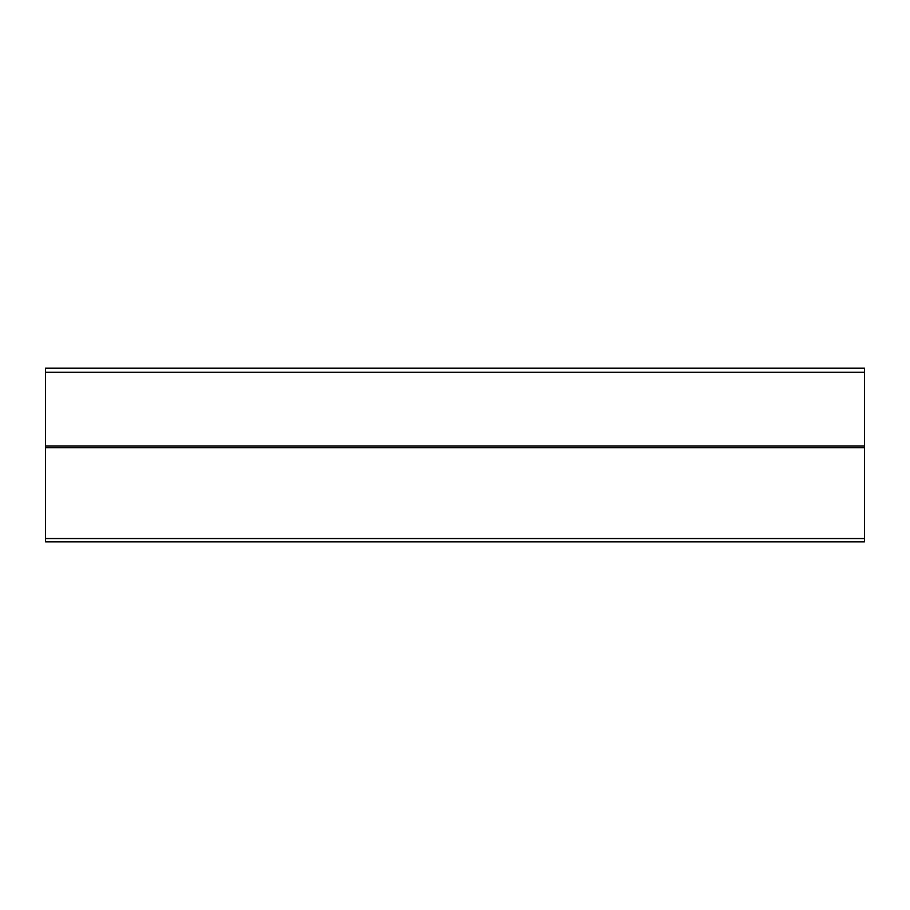 <?xml version="1.0" encoding="UTF-8"?>
<svg xmlns="http://www.w3.org/2000/svg" width="910" height="910" viewBox="0 0 910 910"><rect width="100%" height="100%" fill="white"/><g stroke="black" fill="none" stroke-linecap="round" stroke-linejoin="round"><path stroke-width="1.36" d="M45.5 372.236L45.5 368.14L864.5 368.14L864.5 372.236L45.5 372.236L45.5 445.945L864.5 445.945L864.5 541.86L45.5 541.86L45.5 538.538L864.5 538.538M864.5 447.663L45.5 447.663L45.5 538.538M864.5 372.236L864.5 445.945M45.5 447.663L45.5 445.945M45.5 541.678L864.5 541.678"/></g></svg>
